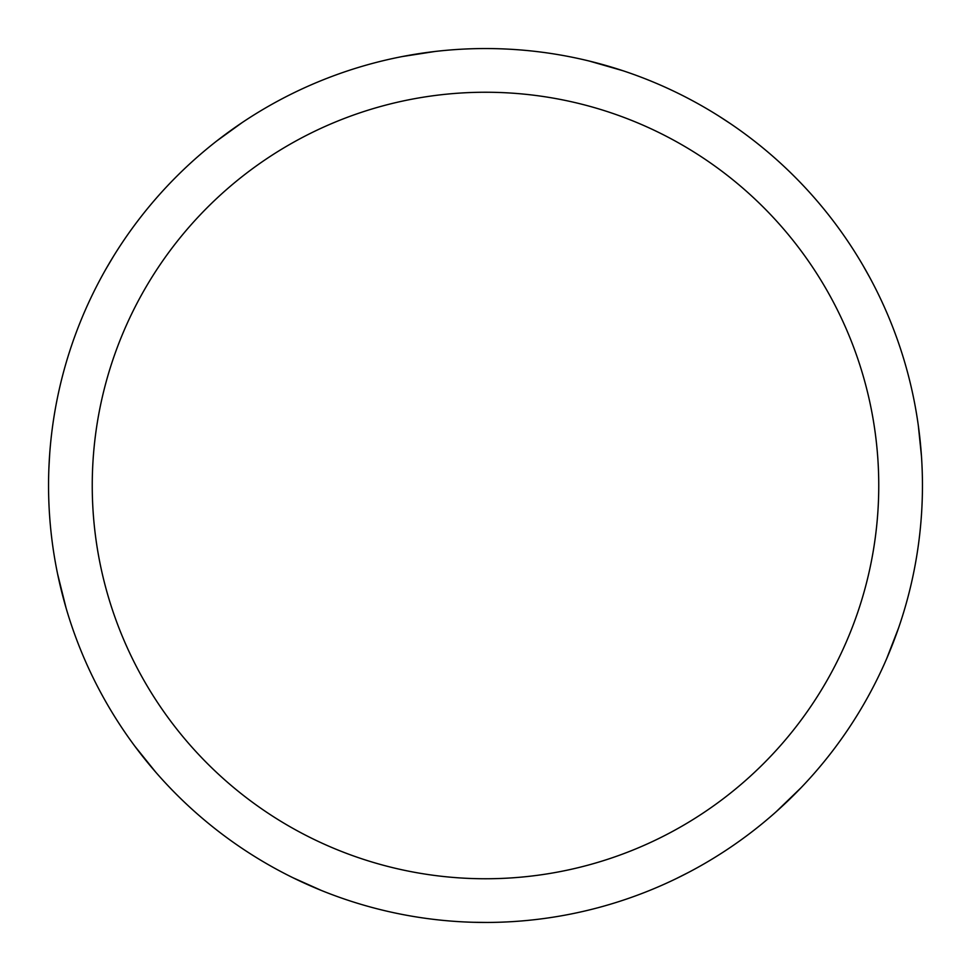 <?xml version="1.0" encoding="UTF-8"?>
<svg xmlns="http://www.w3.org/2000/svg" width="971" height="971" viewBox="0 0 971 971"><rect width="100%" height="100%" fill="white"/><g stroke="black" fill="none" stroke-linecap="round" stroke-linejoin="round"><path stroke-width="1.46" d="M485.5 48.55A436.95 436.95 0 0 1 922.45 485.5A436.95 436.95 0 0 1 485.5 922.45A436.95 436.95 0 0 1 48.55 485.5A436.95 436.95 0 0 1 485.5 48.55M485.5 92.245A393.255 393.255 0 0 1 878.755 485.5A393.255 393.255 0 0 1 485.5 878.755A393.255 393.255 0 0 1 92.245 485.5A393.255 393.255 0 0 1 485.5 92.245M688.706 872.322L676.01 878.731M487.551 922.45L473.29 922.28M589.215 61.039L622.921 70.725M718.904 116.107L730.799 123.9M862.879 265.253L869.87 277.682M918.275 425.213L921.479 456.334M898.661 627.727L886.62 658.787M801.245 787.542L775.999 811.902M321.328 890.431L292.769 877.65M155.748 772.188L134.872 746.238M66.052 607.919L57.58 573.885M48.902 468.071L49.691 453.87M106.07 268.809L113.34 256.538M216.897 140.856L242.252 122.516M402.091 56.585L435.008 51.475"/></g></svg>
